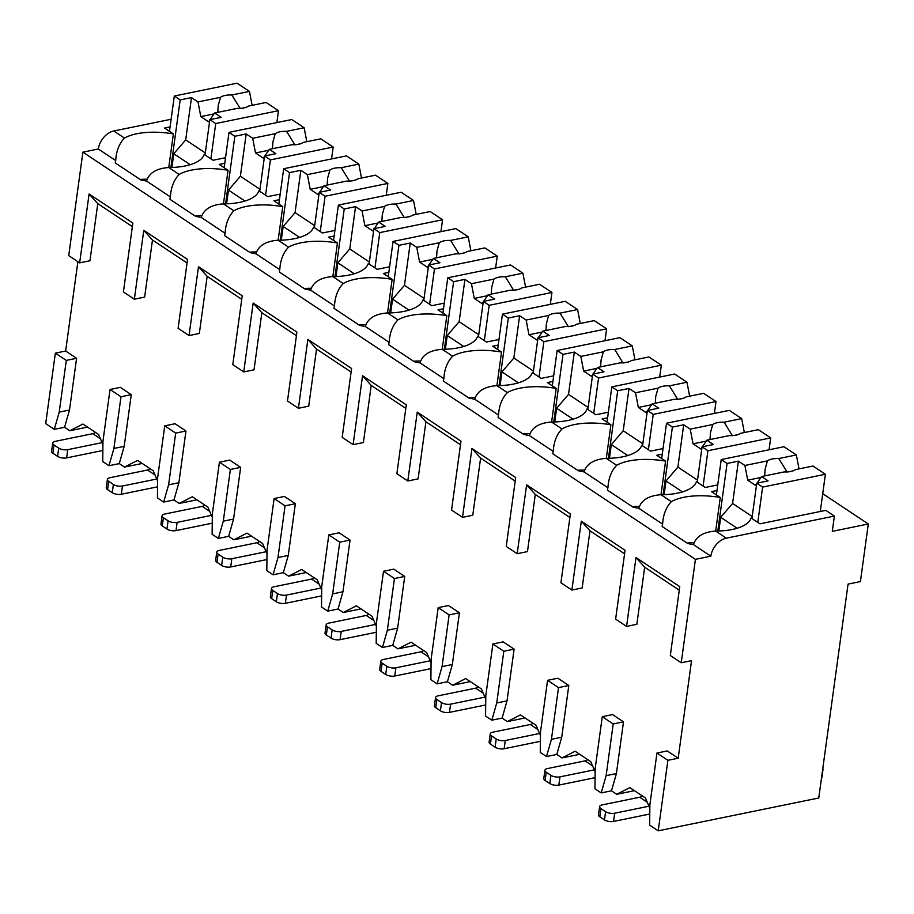 <?xml version="1.0" encoding="UTF-8"?>
<svg xmlns="http://www.w3.org/2000/svg" width="914" height="914" viewBox="0 0 914 914"><rect width="100%" height="100%" fill="white"/><g stroke="black" fill="none" stroke-linecap="round" stroke-linejoin="round"><path stroke-width="1.37" d="M691.544 660.662L681.25 662.764L695.417 559.345L710.852 556.192A16.932 11.733 -56.4 0 1 726.333 538.175L834.379 516.079L832.288 531.354L868.3 523.985L860.417 581.578L848.066 584.103L818.761 797.991L658.229 830.826L667.894 760.311L678.188 758.209L691.544 660.662M79.655 262.855L89.092 193.985L97.775 203.628L89.949 260.753L79.655 262.855L68.721 255.577L82.888 152.158L98.324 149.005A16.932 11.733 -56.4 0 1 113.793 130.988L171.124 119.266M187.05 262.981L152.467 239.982L144.641 297.107L134.347 299.209L123.413 291.943L132.85 223.073L89.092 193.985M241.742 299.335L207.158 276.348L199.332 333.461L189.038 335.564L178.104 328.297L187.541 259.427L143.784 230.339L134.347 299.209M296.433 335.689L261.85 312.702L254.023 369.816L243.73 371.918L232.796 364.652L242.221 295.782L198.475 266.694L189.038 335.564M351.125 372.044L316.541 349.057L308.715 406.17L298.421 408.272L287.487 401.006L296.913 332.136L253.167 303.048L243.73 371.918M405.816 408.398L371.221 385.411L363.406 442.525L353.112 444.627L342.179 437.36L351.604 368.491L307.858 339.402L298.421 408.272M460.507 444.752L425.913 421.765L418.098 478.879L407.804 480.993L396.87 473.715L406.296 404.845L362.55 375.757L353.112 444.627M515.188 481.107L480.604 458.12L472.778 515.233L462.495 517.347L451.55 510.069L460.987 441.199L417.241 412.123L407.804 480.993M569.879 517.473L535.296 494.474L527.469 551.599L517.187 553.701L506.242 546.423L515.679 477.554L471.932 448.477L462.495 517.347M624.57 553.827L589.987 530.828L582.161 587.953L571.878 590.056L560.933 582.789L570.37 513.919L526.613 484.831L517.187 553.701M679.262 590.181L644.678 567.194L636.852 624.308L626.57 626.41L615.625 619.144L625.062 550.274L581.304 521.186L571.878 590.056M681.25 662.764L670.316 655.498L679.753 586.628L635.995 557.54L626.57 626.41M69.51 410.009L59.216 412.111L66.299 360.402L76.593 358.288L69.51 410.009L64.586 427.249L54.292 429.352L45.7 423.639L55.354 353.124L65.648 351.022L77.884 261.678M695.417 559.345L82.888 152.158M644.678 567.194L635.995 557.54M649.831 808.205L645.455 798.002L629.826 787.617L616.721 794.289L611.489 790.804L601.195 792.918L594.945 788.759L595.185 768.4L602.269 716.69L612.551 714.577L623.497 721.854L616.413 773.564L611.489 790.804M595.14 771.839L590.764 761.648L575.135 751.251L562.03 757.935L556.797 754.45L546.503 756.552L540.254 752.405L540.494 732.045L547.577 680.324L557.86 678.222L568.805 685.5L561.722 737.21L556.797 754.45M540.448 735.484L536.072 725.293L520.443 714.897L507.339 721.58L502.106 718.096L491.823 720.198L485.563 716.05L485.802 695.68L492.886 643.97L503.168 641.868L514.114 649.134L507.03 700.855L502.106 718.096M485.757 699.13L481.381 688.928L465.752 678.542L452.659 685.226L447.414 681.741L437.132 683.843L430.882 679.696L431.111 659.325L438.194 607.616L448.488 605.514L459.422 612.78L452.339 664.489L447.414 681.741M431.065 662.776L426.689 652.573L411.072 642.188L397.967 648.86L392.723 645.387L382.44 647.489L376.191 643.33L376.419 622.971L383.503 571.261L393.797 569.159L404.731 576.426L397.647 628.135L392.723 645.387M376.385 626.421L371.998 616.219L356.38 605.833L343.276 612.506L338.031 609.032L327.749 611.135L321.5 606.976L321.728 586.617L328.812 534.907L339.105 532.805L350.039 540.071L342.956 591.781L338.031 609.032M321.694 590.067L317.307 579.864L301.689 569.479L288.584 576.151L283.351 572.678L273.058 574.78L266.808 570.622L267.037 550.262L274.12 498.553L284.414 496.451L295.348 503.717L288.264 555.426L283.351 572.678M267.002 553.713L262.626 543.51L246.997 533.125L233.893 539.797L228.66 536.312L218.366 538.426L212.117 534.267L212.345 513.908L219.429 462.198L229.722 460.085L240.656 467.362L233.573 519.072L228.66 536.312M212.311 517.358L207.935 507.156L192.306 496.77L179.201 503.443L173.968 499.958L163.675 502.072L157.425 497.913L157.654 477.554L164.737 425.844L175.031 423.73L185.965 431.008L178.881 482.718L173.968 499.958M157.619 480.993L153.244 470.801L137.614 460.405L124.51 467.088L119.277 463.604L108.983 465.706L102.734 461.559L102.962 441.199L110.046 389.478L120.34 387.376L131.273 394.654L124.19 446.363L119.277 463.604M102.928 444.638L98.552 434.447L82.923 424.05L69.818 430.734L64.586 427.249M76.593 358.288L65.648 351.022M97.775 203.628L132.359 226.626M678.188 758.209L667.243 750.931L656.96 753.045L667.894 760.311M87.516 427.112L69.818 430.734M142.207 463.467L124.51 467.088M196.898 499.821L179.201 503.443M251.59 536.175L233.893 539.797M306.281 572.53L288.584 576.151M360.973 608.884L343.276 612.506M415.664 645.25L397.967 648.86M470.356 681.604L452.659 685.226M525.047 717.958L507.339 721.58M579.739 754.313L562.03 757.935M658.229 830.826L649.637 825.114L649.877 804.754L656.96 753.045M634.43 790.667L616.721 794.289M100.38 438.697L92.817 433.67L55.251 441.348A6.512 2.685 7.8 0 0 52.715 443.062A6.512 2.685 7.8 0 0 54.017 445.004L58.702 448.123A6.512 2.685 7.8 0 0 67.75 449.665L102.071 442.639M102.859 450.476L66.631 457.891A6.512 2.685 -172.2 0 1 57.571 456.349L52.886 453.23A6.512 2.685 -172.2 0 1 51.584 451.288L52.715 443.062M92.817 433.67A6.512 4.513 123.6 0 0 95.456 432.391M66.299 360.402L55.354 353.124M108.983 465.706L113.907 448.466L120.991 396.756L131.273 394.654M120.991 396.756L110.046 389.478M163.675 502.072L168.599 484.82L175.682 433.11L185.965 431.008M175.682 433.11L164.737 425.844M218.366 538.426L223.29 521.174L230.374 469.465L240.656 467.362M230.374 469.465L219.429 462.198M273.058 574.78L277.982 557.529L285.065 505.819L295.348 503.717M285.065 505.819L274.12 498.553M327.749 611.135L332.662 593.883L339.745 542.173L350.039 540.071M339.745 542.173L328.812 534.907M382.44 647.489L387.353 630.249L394.437 578.528L404.731 576.426M394.437 578.528L383.503 571.261M437.132 683.843L442.045 666.603L449.128 614.894L459.422 612.78M449.128 614.894L438.194 607.616M491.823 720.198L496.736 702.957L503.82 651.248L514.114 649.134M503.82 651.248L492.886 643.97M546.503 756.552L551.428 739.312L558.511 687.602L568.805 685.5M558.511 687.602L547.577 680.324M601.195 792.918L606.119 775.666L613.203 723.957L623.497 721.854M613.203 723.957L602.269 716.69M54.292 429.352L59.216 412.111M124.19 446.363L113.907 448.466M152.467 239.982L143.784 230.339M178.881 482.718L168.599 484.82M207.158 276.348L198.475 266.694M233.573 519.072L223.29 521.174M261.85 312.702L253.167 303.048M288.264 555.426L277.982 557.529M316.541 349.057L307.858 339.402M342.956 591.781L332.662 593.883M371.221 385.411L362.55 375.757M397.647 628.135L387.353 630.249M425.913 421.765L417.241 412.123M452.339 664.489L442.045 666.603M480.604 458.12L471.932 448.477M507.03 700.855L496.736 702.957M535.296 494.474L526.613 484.831M561.722 737.21L551.428 739.312M589.987 530.828L581.304 521.186M616.413 773.564L606.119 775.666M868.3 523.985L822.726 493.697M834.379 516.079L825.788 510.366L759.922 523.836L751.125 517.987A49.482 20.394 7.8 0 1 715.651 531.068C703.403 531.971 696.011 536.495 693.463 544.63A49.482 20.394 7.8 0 1 687.705 543.487L662.204 526.533A49.482 20.394 7.8 0 1 662.273 525.607A49.482 20.394 7.8 0 1 662.616 524.122L638.772 508.275A49.482 20.394 7.8 0 1 633.025 507.133L607.513 490.167A49.482 20.394 7.8 0 1 607.582 489.253A49.482 20.394 7.8 0 1 607.936 487.768L584.08 471.91A49.482 20.394 7.8 0 1 578.334 470.767L552.821 453.812A49.482 20.394 7.8 0 1 552.901 452.898A49.482 20.394 7.8 0 1 553.244 451.413L529.389 435.555A49.482 20.394 7.8 0 1 523.642 434.413L498.13 417.458A49.482 20.394 7.8 0 1 498.21 416.544A49.482 20.394 7.8 0 1 498.553 415.059L474.709 399.201A49.482 20.394 7.8 0 1 468.951 398.058L443.439 381.104A49.482 20.394 7.8 0 1 443.519 380.19A49.482 20.394 7.8 0 1 443.861 378.704L420.017 362.847A49.482 20.394 7.8 0 1 414.259 361.704L388.747 344.749A49.482 20.394 7.8 0 1 388.827 343.835A49.482 20.394 7.8 0 1 389.17 342.339L365.326 326.492A49.482 20.394 7.8 0 1 359.568 325.35L334.056 308.395A49.482 20.394 7.8 0 1 334.136 307.481A49.482 20.394 7.8 0 1 334.478 305.984L310.634 290.138A49.482 20.394 7.8 0 1 304.876 288.995L279.364 272.041A49.482 20.394 7.8 0 1 279.444 271.127A49.482 20.394 7.8 0 1 279.787 269.63L255.943 253.784A49.482 20.394 7.8 0 1 250.185 252.641L224.684 235.686A49.482 20.394 7.8 0 1 224.753 234.761A49.482 20.394 7.8 0 1 225.095 233.276L201.251 217.429A49.482 20.394 7.8 0 1 195.493 216.287L169.993 199.321A49.482 20.394 7.8 0 1 170.061 198.407A49.482 20.394 7.8 0 1 170.404 196.921L146.56 181.063A49.482 20.394 7.8 0 1 140.802 179.921L115.301 162.966A49.482 20.394 7.8 0 1 115.37 162.052A49.482 20.394 7.8 0 1 115.712 160.567L98.324 149.005M115.712 160.567C116.261 151.107 119.174 143.612 124.475 138.094A49.482 20.394 7.8 0 1 173.374 133.924L164.577 128.074L170.073 126.955M225.53 157.711L213.019 160.27L204.222 154.42A49.482 20.394 7.8 0 1 168.736 167.513C156.5 168.416 149.096 172.929 146.56 181.063M170.404 196.921C170.952 187.461 173.866 179.967 179.167 174.448A49.482 20.394 7.8 0 1 228.066 170.278L219.269 164.429L224.764 163.309M225.095 233.276C225.644 223.816 228.557 216.321 233.858 210.803A49.482 20.394 7.8 0 1 282.757 206.633L273.96 200.783L279.456 199.663M233.858 210.803L223.427 203.868A49.482 20.394 7.8 0 0 258.913 190.786L267.711 196.624L280.221 194.076M279.787 269.63C280.335 260.17 283.249 252.675 288.55 247.157A49.482 20.394 7.8 0 1 337.449 242.987L328.652 237.137L334.136 236.018M282.757 206.633L278.153 240.222A49.482 20.394 7.8 0 0 313.605 227.14L322.402 232.99L334.901 230.431M334.478 305.984C335.015 296.524 337.94 289.03 343.241 283.511A49.482 20.394 7.8 0 1 392.14 279.341L383.343 273.492L388.827 272.372M343.241 283.511L332.81 276.576A49.482 20.394 7.8 0 0 368.296 263.495L377.094 269.344L389.593 266.785M389.17 342.339C389.707 332.879 392.632 325.395 397.933 319.866A49.482 20.394 7.8 0 1 446.832 315.696L438.034 309.846L443.519 308.726M397.933 319.866L387.502 312.942A49.482 20.394 7.8 0 0 422.988 299.849L431.785 305.699L444.284 303.14M443.861 378.704C444.398 369.233 447.323 361.75 452.624 356.22A49.482 20.394 7.8 0 1 501.523 352.05L492.726 346.212L498.21 345.081M446.832 315.696L442.227 349.297A49.482 20.394 7.8 0 0 477.679 336.203L486.477 342.053L498.975 339.494M498.553 415.059C499.09 405.599 502.014 398.104 507.316 392.586A49.482 20.394 7.8 0 1 556.215 388.416L547.417 382.566L552.901 381.435M507.316 392.586L496.885 385.651A49.482 20.394 7.8 0 0 532.359 372.558L541.157 378.407L553.667 375.848M553.244 451.413C553.781 441.953 556.706 434.458 561.996 428.94A49.482 20.394 7.8 0 1 610.906 424.77L602.098 418.92L607.593 417.801M556.215 388.416L551.61 422.005A49.482 20.394 7.8 0 0 587.051 408.912L595.848 414.762L608.358 412.203M607.936 487.768C608.473 478.308 611.397 470.813 616.687 465.295A49.482 20.394 7.8 0 1 665.586 461.124L656.789 455.275L662.284 454.155M616.687 465.295L606.268 458.36A49.482 20.394 7.8 0 0 641.742 445.267L650.539 451.116L663.05 448.557M662.616 524.122C663.164 514.662 666.089 507.167 671.379 501.649A49.482 20.394 7.8 0 1 720.278 497.479L711.48 491.629L716.976 490.51M671.379 501.649L660.959 494.714A49.482 20.394 7.8 0 0 696.434 481.632L705.231 487.47L717.741 484.923M173.374 133.924L168.77 167.513L179.167 174.448M147.005 179.201A49.482 20.394 7.8 0 0 140.105 179.452M710.852 556.192L693.463 544.63M720.278 497.479L715.685 531.068L726.333 538.175M693.909 542.767A49.482 20.394 7.8 0 0 687.008 543.019M223.427 203.868C211.18 204.77 203.788 209.283 201.251 217.429M288.55 247.157L278.119 240.222C265.871 241.125 258.479 245.649 255.943 253.784M332.81 276.576C320.563 277.479 313.171 282.003 310.634 290.138M387.502 312.942C375.254 313.833 367.862 318.358 365.326 326.492M452.624 356.22L442.193 349.297C429.946 350.188 422.554 354.712 420.017 362.847M496.885 385.651C484.637 386.553 477.245 391.066 474.709 399.201M561.996 428.94L551.576 422.005C539.329 422.908 531.937 427.421 529.389 435.555M606.268 458.36C594.02 459.262 586.628 463.775 584.08 471.91M660.959 494.714C648.712 495.617 641.32 500.129 638.772 508.275M228.066 170.278L223.462 203.868M201.697 215.567A49.482 20.394 7.8 0 0 194.796 215.818M225.598 203.845L234.852 136.266L246.174 133.947L240.382 176.253L228.477 190.112L226.603 203.811M224.159 167.685L229.003 132.37L234.852 136.266M259.713 191.312L264.546 155.997L270.407 159.893L333.176 147.051L320.803 138.825L303.219 142.424A15.629 6.444 7.8 0 1 298.592 144.286A15.629 6.444 7.8 0 1 291.863 144.743L269.344 149.348L264.843 155.94M265.574 195.208L270.407 159.893M264.546 155.997L275.868 153.689L269.344 149.348M264.477 156.465L263.312 158.168L255.509 152.969L252.698 138.277L275.217 133.673L272.92 141.899L272.475 148.708M252.698 138.277L246.174 133.947M294.925 144.903L286.562 131.353L304.145 127.754L291.772 119.528L229.003 132.37M286.562 131.353A15.629 6.444 7.8 0 0 279.844 131.822A15.629 6.444 7.8 0 0 275.217 133.673M240.382 176.253L259.987 189.289M228.477 190.112L244.929 201.046M268.716 150.273L255.509 152.969M306.807 141.693L304.145 127.754M300.58 143.749L296.319 144.629M331.553 158.933L333.176 147.051M256.377 251.921A49.482 20.394 7.8 0 0 249.476 252.173M280.29 240.199L289.544 172.62L300.866 170.301L295.073 212.608L283.169 226.466L281.295 240.165M278.85 204.039L283.683 168.724L289.544 172.62M314.405 227.666L319.237 192.351L325.098 196.247L387.867 183.417L375.494 175.18L357.911 178.778A15.629 6.444 7.8 0 1 353.284 180.641A15.629 6.444 7.8 0 1 346.555 181.098L324.036 185.702L319.534 192.294M320.254 231.562L325.098 196.247M319.237 192.351L330.56 190.043L324.036 185.702M319.169 192.82L318.003 194.522L310.2 189.324L307.39 174.631L329.908 170.027L327.612 178.253L327.166 185.062M307.39 174.631L300.866 170.301M349.616 181.269L341.253 167.708L358.836 164.109L346.463 155.883L283.683 168.724M341.253 167.708A15.629 6.444 7.8 0 0 334.535 168.176A15.629 6.444 7.8 0 0 329.908 170.027M295.073 212.608L314.679 225.644M283.169 226.466L299.621 237.412M323.407 186.627L310.2 189.324M361.498 178.047L358.836 164.109M355.272 180.104L351.01 180.983M386.245 195.288L387.867 183.417M337.449 242.987L332.845 276.576M311.068 288.276A49.482 20.394 7.8 0 0 304.168 288.527M334.981 276.554L344.235 208.975L355.557 206.655L349.765 248.974L337.86 262.821L335.986 276.519M333.541 240.393L338.374 205.079L344.235 208.975M369.085 264.02L373.929 228.706L379.79 232.602L442.559 219.771L430.186 211.534L412.602 215.133A15.629 6.444 7.8 0 1 407.975 216.995A15.629 6.444 7.8 0 1 401.246 217.452L378.727 222.068L374.226 228.649M374.946 267.916L379.79 232.602M373.929 228.706L385.251 226.398L378.727 222.068M373.86 229.174L372.695 230.876L364.88 225.678L362.07 210.997L384.6 206.381L382.303 214.607L381.858 221.428M362.07 210.997L355.557 206.655M404.308 217.623L395.945 204.062L413.528 200.463L401.155 192.237L338.374 205.079M395.945 204.062A15.629 6.444 7.8 0 0 389.227 204.53A15.629 6.444 7.8 0 0 384.6 206.381M349.765 248.974L369.37 261.998M337.86 262.821L354.312 273.766M378.099 222.982L364.88 225.678M416.19 214.402L413.528 200.463M409.963 216.458L405.702 217.338M440.936 231.642L442.559 219.771M392.14 279.341L387.536 312.942M365.76 324.63A49.482 20.394 7.8 0 0 358.859 324.881M389.672 312.908L398.927 245.329L410.249 243.01L404.456 285.328L392.552 299.186L390.678 312.874M388.233 276.748L393.066 241.433L398.927 245.329M423.776 300.375L428.62 265.071L434.481 268.956L497.25 256.126L484.866 247.9L467.294 251.487A15.629 6.444 7.8 0 1 462.667 253.349A15.629 6.444 7.8 0 1 455.937 253.806L433.419 258.422L428.917 265.003M429.637 304.271L434.481 268.956M428.62 265.071L439.942 262.752L433.419 258.422M428.552 265.528L427.386 267.231L419.572 262.044L416.761 247.351L439.291 242.747L436.995 250.973L436.549 257.782M416.761 247.351L410.249 243.01M458.999 253.978L450.636 240.416L468.219 236.829L455.835 228.591L393.066 241.433M450.636 240.416A15.629 6.444 7.8 0 0 443.918 240.885A15.629 6.444 7.8 0 0 439.291 242.747M404.456 285.328L424.062 298.352M392.552 299.186L409.004 310.12M432.79 259.336L419.572 262.044M470.881 250.756L468.219 236.829M464.655 252.824L460.393 253.692M495.617 267.996L497.25 256.126M420.451 360.984A49.482 20.394 7.8 0 0 413.551 361.236M444.364 349.262L453.618 281.683L464.94 279.376L459.148 321.682L447.243 335.541L445.369 349.228M442.924 313.102L447.757 277.787L453.618 281.683M478.468 336.729L483.312 301.426L489.173 305.322L551.942 292.48L539.557 284.254L521.985 287.841A15.629 6.444 7.8 0 1 517.358 289.704A15.629 6.444 7.8 0 1 510.629 290.172L488.11 294.776L483.597 301.357M484.329 340.625L489.173 305.322M483.312 301.426L494.623 299.107L488.11 294.776M483.243 301.883L482.078 303.585L474.263 298.398L471.453 283.706L493.971 279.101L491.686 287.327L491.229 294.137M471.453 283.706L464.94 279.376M513.691 290.332L505.328 276.771L522.911 273.183L510.526 264.957L447.757 277.787M505.328 276.771A15.629 6.444 7.8 0 0 498.598 277.239A15.629 6.444 7.8 0 0 493.971 279.101M459.148 321.682L478.753 334.707M447.243 335.541L463.695 346.475M487.482 295.69L474.263 298.398M525.573 287.11L522.911 273.183M519.346 289.178L515.085 290.046M550.308 304.362L551.942 292.48M501.523 352.05L496.919 385.651M475.143 397.339A49.482 20.394 7.8 0 0 468.242 397.59M499.055 385.617L508.31 318.038L519.632 315.73L513.828 358.037L501.935 371.895L500.061 385.594M497.616 349.456L502.449 314.142L508.31 318.038M533.159 373.095L538.003 337.78L543.864 341.676L606.633 328.834L594.249 320.608L576.665 324.207A15.629 6.444 7.8 0 1 572.05 326.058A15.629 6.444 7.8 0 1 565.32 326.527L542.802 331.131L538.289 337.723M539.02 376.979L543.864 341.676M538.003 337.78L549.314 335.461L542.802 331.131M537.935 338.237L536.769 339.939L528.955 334.752L526.144 320.06L548.663 315.456L546.378 323.682L545.921 330.491M526.144 320.06L519.632 315.73M568.382 326.686L560.019 313.136L577.602 309.538L565.218 301.312L502.449 314.142M560.019 313.136A15.629 6.444 7.8 0 0 553.29 313.593A15.629 6.444 7.8 0 0 548.663 315.456M513.828 358.037L533.433 371.073M501.935 371.895L518.387 382.829M542.173 332.045L528.955 334.752M580.264 323.465L577.602 309.538M574.038 325.533L569.765 326.401M604.999 340.716L606.633 328.834M529.834 433.693A49.482 20.394 7.8 0 0 522.934 433.944M553.747 421.971L563.001 354.392L574.323 352.084L568.519 394.391L556.626 408.25L554.752 421.948M552.307 385.811L557.14 350.508L563.001 354.392M587.851 409.449L592.695 374.134L598.544 378.03L661.325 365.189L648.94 356.963L631.357 360.562A15.629 6.444 7.8 0 1 626.73 362.412A15.629 6.444 7.8 0 1 620.012 362.881L597.493 367.485L592.98 374.077M593.712 413.345L598.544 378.03M592.695 374.134L604.005 371.815L597.493 367.485M592.626 374.591L591.461 376.305L583.646 371.107L580.836 356.414L603.354 351.81L601.069 360.036L600.612 366.845M580.836 356.414L574.323 352.084M623.074 363.041L614.711 349.491L632.294 345.892L619.909 337.666L557.14 350.508M614.711 349.491A15.629 6.444 7.8 0 0 607.981 349.948A15.629 6.444 7.8 0 0 603.354 351.81M568.519 394.391L588.125 407.427M556.626 408.25L573.078 419.183M596.865 368.399L583.646 371.107M634.956 359.819L632.294 345.892M628.729 361.887L624.456 362.755M659.691 377.071L661.325 365.189M610.906 424.77L606.302 458.36M584.526 470.047A49.482 20.394 7.8 0 0 577.625 470.299M608.438 458.325L617.693 390.758L629.015 388.439L623.211 430.745L611.317 444.604L609.444 458.302M606.999 422.165L611.832 386.862L617.693 390.758M642.542 445.804L647.375 410.489L653.236 414.385L716.016 401.543L703.631 393.317L686.048 396.916A15.629 6.444 7.8 0 1 681.421 398.767A15.629 6.444 7.8 0 1 674.703 399.235L652.185 403.839L647.672 410.432M648.403 449.699L653.236 414.385M647.375 410.489L658.697 408.17L652.185 403.839M647.318 410.957L646.152 412.66L638.338 407.461L635.527 392.769L658.046 388.164L655.749 396.39L655.304 403.2M635.527 392.769L629.015 388.439M677.754 399.395L669.402 385.845L686.985 382.246L674.601 374.02L611.832 386.862M669.402 385.845A15.629 6.444 7.8 0 0 662.673 386.302A15.629 6.444 7.8 0 0 658.046 388.164M623.211 430.745L642.816 443.781M611.317 444.604L627.769 455.538M651.556 404.753L638.338 407.461M689.647 396.173L686.985 382.246M683.421 398.241L679.148 399.11M714.382 413.425L716.016 401.543M665.586 461.124L660.993 494.714M639.217 506.413A49.482 20.394 7.8 0 0 632.317 506.664M663.13 494.691L672.384 427.112L683.706 424.793L677.902 467.1L666.009 480.958L664.124 494.657M661.679 458.531L666.523 423.216L672.384 427.112M697.233 482.158L702.066 446.843L707.927 450.739L770.696 437.897L758.323 429.671L740.74 433.27A15.629 6.444 7.8 0 1 736.113 435.133A15.629 6.444 7.8 0 1 729.395 435.59L706.876 440.194L702.363 446.786M703.095 486.054L707.927 450.739M702.066 446.843L713.388 444.535L706.876 440.194M702.009 447.312L700.844 449.014L693.029 443.816L690.219 429.123L712.737 424.519L710.441 432.745L709.995 439.554M690.219 429.123L683.706 424.793M732.445 435.75L724.094 422.199L741.665 418.601L729.292 410.375L666.523 423.216M724.094 422.199A15.629 6.444 7.8 0 0 717.364 422.668A15.629 6.444 7.8 0 0 712.737 424.519M677.902 467.1L697.508 480.136M666.009 480.958L682.461 491.892M706.248 441.119L693.029 443.816M744.339 432.539L741.665 418.601M738.112 434.596L733.839 435.475M769.074 449.779L770.696 437.897M717.81 531.045L727.076 463.467L738.386 461.147L732.594 503.454L720.7 517.313L718.815 531.011M716.37 494.885L721.215 459.571L727.076 463.467M751.925 518.512L756.758 483.198L762.619 487.093L825.388 474.263L813.014 466.026L795.431 469.625A15.629 6.444 7.8 0 1 790.804 471.487A15.629 6.444 7.8 0 1 784.086 471.944L761.568 476.548L757.055 483.14M757.786 522.408L762.619 487.093M756.758 483.198L768.08 480.89L761.568 476.548M756.701 483.666L755.535 485.368L747.721 480.17L744.91 465.477L767.429 460.873L765.132 469.099L764.687 475.908M744.91 465.477L738.386 461.147M787.137 472.115L778.774 458.554L796.357 454.955L783.984 446.729L721.215 459.571M778.774 458.554A15.629 6.444 7.8 0 0 772.056 459.022A15.629 6.444 7.8 0 0 767.429 460.873M732.594 503.454L752.199 516.49M720.7 517.313L737.152 528.258M760.939 477.474L747.721 480.17M799.03 468.893L796.357 454.955M792.804 470.95L788.531 471.83M820.292 511.486L825.388 474.263M170.907 167.479L180.172 99.912L191.483 97.592L185.691 139.899L173.786 153.758L171.912 167.456M169.467 131.319L174.311 96.016L180.172 99.912M205.022 154.957L209.854 119.643L215.715 123.539L278.484 110.697L266.111 102.471L248.528 106.07A15.629 6.444 7.8 0 1 243.901 107.921A15.629 6.444 7.8 0 1 237.183 108.389L214.653 112.993L210.151 119.585M210.883 158.853L215.715 123.539M209.854 119.643L221.177 117.323L214.653 112.993M209.797 120.111L208.632 121.813L200.817 116.615L198.007 101.922L220.525 97.318L218.229 105.544L217.783 112.353M198.007 101.922L191.483 97.592M240.233 108.549L231.87 94.999L249.453 91.4L237.08 83.174L174.311 96.016M231.87 94.999A15.629 6.444 7.8 0 0 225.152 95.456A15.629 6.444 7.8 0 0 220.525 97.318M185.691 139.899L205.296 152.935M173.786 153.758L190.238 164.691M214.025 113.907L200.817 116.615M252.115 105.327L249.453 91.4M245.889 107.395L241.627 108.263M276.862 122.579L278.484 110.697M155.072 475.052L147.508 470.024L109.943 477.714A6.512 2.685 7.8 0 0 107.395 479.427A6.512 2.685 7.8 0 0 108.709 481.358L113.393 484.477A6.512 2.685 7.8 0 0 122.442 486.019L156.762 479.005M157.551 486.831L121.322 494.246A6.512 2.685 -172.2 0 1 112.262 492.703L107.578 489.584A6.512 2.685 -172.2 0 1 106.275 487.653L107.395 479.427M147.508 470.024A6.512 4.513 123.6 0 0 150.147 468.745M209.763 511.406L202.2 506.379L164.634 514.068A6.512 2.685 7.8 0 0 162.086 515.782A6.512 2.685 7.8 0 0 163.4 517.712L168.085 520.831A6.512 2.685 7.8 0 0 177.133 522.374L211.454 515.359M212.242 523.185L176.014 530.6A6.512 2.685 -172.2 0 1 166.954 529.057L162.269 525.938A6.512 2.685 -172.2 0 1 160.967 524.008L162.086 515.782M202.2 506.379A6.512 4.513 123.6 0 0 204.839 505.099M264.443 547.772L256.88 542.733L219.326 550.422A6.512 2.685 7.8 0 0 216.778 552.136A6.512 2.685 7.8 0 0 218.092 554.067L222.776 557.186A6.512 2.685 7.8 0 0 231.825 558.728L266.145 551.713M266.934 559.551L230.694 566.954A6.512 2.685 -172.2 0 1 221.645 565.412L216.961 562.293A6.512 2.685 -172.2 0 1 215.658 560.362L216.778 552.136M256.88 542.733A6.512 4.513 123.6 0 0 259.53 541.454M319.135 584.126L311.571 579.099L274.017 586.777A6.512 2.685 7.8 0 0 271.469 588.49A6.512 2.685 7.8 0 0 272.772 590.421L277.468 593.54A6.512 2.685 7.8 0 0 286.516 595.083L320.837 588.068M321.625 595.905L285.385 603.309A6.512 2.685 -172.2 0 1 276.336 601.766L271.652 598.647A6.512 2.685 -172.2 0 1 270.35 596.716L271.469 588.49M311.571 579.099A6.512 4.513 123.6 0 0 314.222 577.808M373.826 620.48L366.263 615.453L328.709 623.131A6.512 2.685 7.8 0 0 326.161 624.845A6.512 2.685 7.8 0 0 327.463 626.776L332.159 629.895A6.512 2.685 7.8 0 0 341.208 631.437L375.517 624.422M376.317 632.26L340.077 639.663A6.512 2.685 -172.2 0 1 331.028 638.121L326.344 635.013A6.512 2.685 -172.2 0 1 325.041 633.071L326.161 624.845M366.263 615.453A6.512 4.513 123.6 0 0 368.913 614.162M428.517 656.835L420.954 651.808L383.4 659.485A6.512 2.685 7.8 0 0 380.852 661.199A6.512 2.685 7.8 0 0 382.155 663.141L386.851 666.249A6.512 2.685 7.8 0 0 395.899 667.803L430.208 660.776M431.008 668.614L394.768 676.029A6.512 2.685 -172.2 0 1 385.719 674.475L381.035 671.367A6.512 2.685 -172.2 0 1 379.721 669.425L380.852 661.199M420.954 651.808A6.512 4.513 123.6 0 0 423.605 650.517M483.209 693.189L475.646 688.162L438.092 695.84A6.512 2.685 7.8 0 0 435.544 697.553A6.512 2.685 7.8 0 0 436.846 699.496L441.531 702.603A6.512 2.685 7.8 0 0 450.591 704.157L484.9 697.131M485.7 704.968L449.459 712.383A6.512 2.685 -172.2 0 1 440.411 710.841L435.727 707.722A6.512 2.685 -172.2 0 1 434.413 705.779L435.544 697.553M475.646 688.162A6.512 4.513 123.6 0 0 478.296 686.871M537.9 729.543L530.337 724.516L492.783 732.194A6.512 2.685 7.8 0 0 490.235 733.908A6.512 2.685 7.8 0 0 491.538 735.85L496.222 738.969A6.512 2.685 7.8 0 0 505.282 740.511L539.591 733.485M540.38 741.323L504.151 748.737A6.512 2.685 -172.2 0 1 495.102 747.195L490.407 744.076A6.512 2.685 -172.2 0 1 489.104 742.134L490.235 733.908M530.337 724.516A6.512 4.513 123.6 0 0 532.976 723.237M592.592 765.898L585.029 760.871L547.463 768.56A6.512 2.685 7.8 0 0 544.927 770.274A6.512 2.685 7.8 0 0 546.229 772.204L550.913 775.323A6.512 2.685 7.8 0 0 559.974 776.866L594.283 769.851M595.071 777.677L558.842 785.092A6.512 2.685 -172.2 0 1 549.794 783.549L545.098 780.43A6.512 2.685 -172.2 0 1 543.796 778.5L544.927 770.274M585.029 760.871A6.512 4.513 123.6 0 0 587.668 759.591M647.283 802.252L639.72 797.225L602.155 804.914A6.512 2.685 7.8 0 0 599.618 806.628A6.512 2.685 7.8 0 0 600.921 808.559L605.605 811.678A6.512 2.685 7.8 0 0 614.654 813.22L648.974 806.205M822.566 770.205A6.512 2.685 7.8 0 0 823.011 769.417A6.512 2.685 7.8 0 0 822.794 768.537M649.763 814.031L613.534 821.446A6.512 2.685 -172.2 0 1 604.485 819.904L599.79 816.785A6.512 2.685 -172.2 0 1 598.487 814.854L599.618 806.628M639.72 797.225A6.512 4.513 123.6 0 0 642.359 795.945M823.011 769.417L821.88 777.643A6.512 2.685 -172.2 0 1 821.446 778.431M52.886 453.23L54.017 445.004M57.571 456.349L58.702 448.123M66.631 457.891L67.75 449.665M124.475 138.094L113.793 130.988M107.578 489.584L108.709 481.358M112.262 492.703L113.393 484.477M121.322 494.246L122.442 486.019M162.269 525.938L163.4 517.712M166.954 529.057L168.085 520.831M176.014 530.6L177.133 522.374M216.961 562.293L218.092 554.067M221.645 565.412L222.776 557.186M230.694 566.954L231.825 558.728M271.652 598.647L272.772 590.421M276.336 601.766L277.468 593.54M285.385 603.309L286.516 595.083M326.344 635.013L327.463 626.776M331.028 638.121L332.159 629.895M340.077 639.663L341.208 631.437M381.035 671.367L382.155 663.141M385.719 674.475L386.851 666.249M394.768 676.029L395.899 667.803M435.727 707.722L436.846 699.496M440.411 710.841L441.531 702.603M449.459 712.383L450.591 704.157M490.407 744.076L491.538 735.85M495.102 747.195L496.222 738.969M504.151 748.737L505.282 740.511M545.098 780.43L546.229 772.204M549.794 783.549L550.913 775.323M558.842 785.092L559.974 776.866M599.79 816.785L600.921 808.559M604.485 819.904L605.605 811.678M613.534 821.446L614.654 813.22"/></g></svg>
